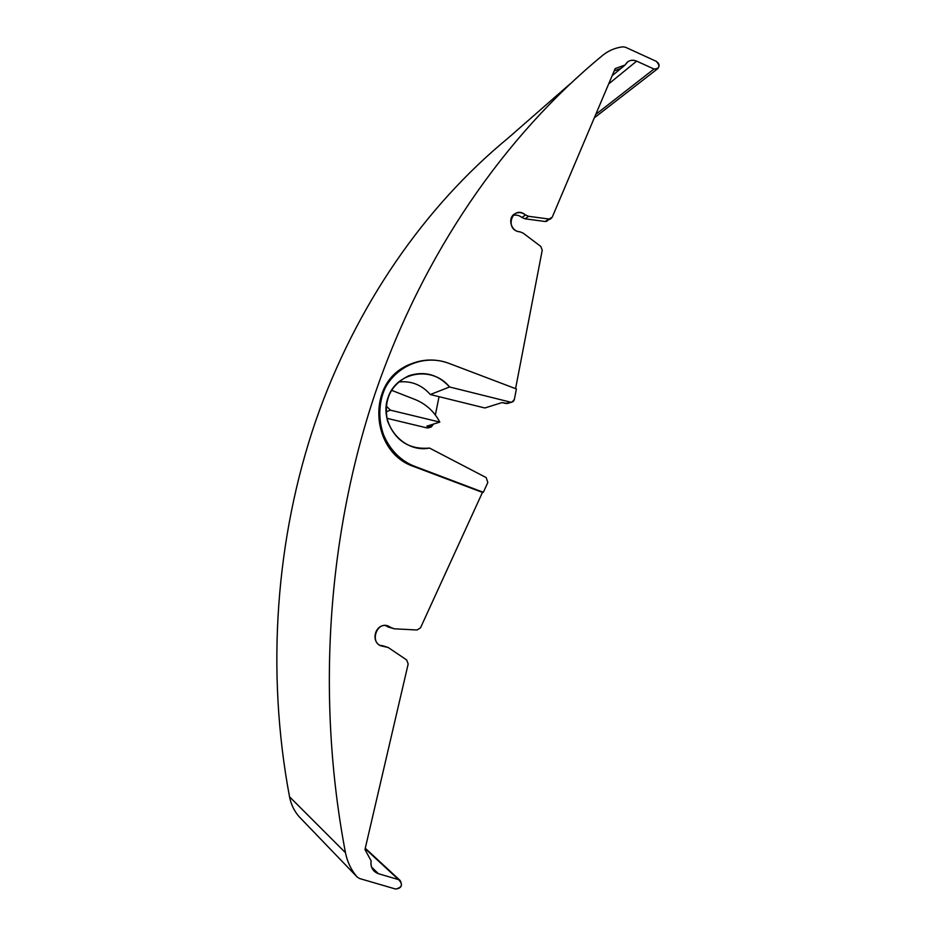 <?xml version="1.0" encoding="UTF-8"?>
<svg xmlns="http://www.w3.org/2000/svg" width="936" height="936" viewBox="0 0 936 936"><rect width="100%" height="100%" fill="white"/><g stroke="black" fill="none" stroke-linecap="round" stroke-linejoin="round"><path stroke-width="1.4" d="M509.02 402.515L505.838 403.498L510.342 402.106L449.584 386.977C438.095 374.47 424.511 370.726 408.821 375.745C390.569 384.801 383.456 399.812 387.457 420.779C395.156 440.716 409.172 449.818 429.507 448.063L486.182 477.582L487.82 482.485L483.327 492.301L414.157 466.678C370.41 452.533 366.175 382.871 407.651 365.485C366.175 382.871 370.41 452.533 414.157 466.678L482.45 492.406L420.521 627.822L417.046 629.998L394.407 628.817L390.967 627.658C376.869 616.906 367.158 646.472 384.848 646.402L388.3 647.56L406.68 659.962L408.178 663.975L364.97 849.56L371.112 860.827C370.399 867.239 372.844 871.533 378.436 873.709L398.56 879.618C403.182 884.391 402.188 887.527 395.6 889.036L359.564 878.53L357.119 876.973C351.187 870.059 347.303 861.974 345.466 852.696C315.935 697.437 327.67 534.819 375.032 393.74C423.166 252.931 504.972 135.708 602.714 55.318C608.622 50.556 615.373 47.724 622.978 46.823L625.482 47.245L656.382 61.39C660.395 66.128 659.599 68.679 653.983 69.03L636.667 61.132C631.589 59.272 627.74 60.559 625.119 65.005L615.174 68.574L552.217 217.21L548.976 219.059L528.7 216.31L525.505 214.976C512.413 203.966 503.697 230.537 520.018 231.835L523.212 233.158L540.797 246.437L542.248 250.146L515.572 388.651L542.248 250.146L540.797 246.437L523.212 233.158L520.018 231.835C511.161 231.754 507.136 218.006 514.741 213.829C518.415 211.852 521.995 212.238 525.505 214.976L528.7 216.31L525.026 218.802L521.867 217.48C519.024 215.175 515.97 214.543 512.717 215.596C515.97 214.543 519.024 215.175 521.867 217.48L525.505 214.976L521.867 217.48L525.026 218.802L528.7 216.31L548.976 219.059L545.173 221.516L525.026 218.802L545.173 221.516L550.918 218.696L552.217 217.21L615.174 68.574L625.119 65.005L612.156 75.699L625.119 65.005L627.658 61.881C630.373 59.998 633.38 59.74 636.667 61.132L608.657 83.959L636.667 61.132L653.983 69.03L657.598 68.773C659.892 66.128 659.494 63.66 656.382 61.39L625.482 47.245L622.978 46.823C615.584 47.701 608.997 50.392 603.205 54.931L602.714 55.318C504.972 135.708 423.166 252.931 375.032 393.74C327.67 534.819 315.935 697.437 345.466 852.696C347.303 861.974 351.187 870.059 357.119 876.973L359.564 878.53L395.6 889.036C401.263 888.439 402.772 885.585 400.117 880.46L365.169 848.683L398.56 879.618L378.436 873.709L371.569 867.087L378.436 873.709L373.944 870.971M511.933 402.106L507.417 403.498L502.07 402.574L505.838 403.498L511.933 402.106L514.367 399.438L516.391 388.955L449.058 363.402L516.391 388.955L514.367 399.438C513.759 401.509 512.413 402.398 510.342 402.106L449.584 386.977L430.326 394.524L449.584 386.977C432.479 365.508 396.302 371.522 387.925 397.823C378.624 423.809 403.311 453.422 429.507 448.063L486.182 477.582L487.82 482.485L483.327 492.301L415.081 466.467C388.089 456.534 372.423 423.119 381.97 395.565C391.119 367.86 422.662 353.106 449.058 363.402C436.375 358.757 423.809 358.886 411.36 363.788C367.591 379.092 369.954 451.866 415.081 466.467L483.327 492.301L482.45 492.406L420.521 627.822L417.046 629.998L394.407 628.817L388.183 627.015L385.69 625.599L394.407 628.817L388.183 627.015L390.967 627.658L387.2 625.833C375.137 622.417 369.708 642.985 381.911 646.015L388.3 647.56L406.68 659.962L408.178 663.975L364.97 849.56L371.112 860.827C370.445 865.133 371.58 868.69 374.505 871.521M547.092 221.153L545.173 221.516L550.918 218.696M620.767 68.48L614.192 70.89L620.767 68.48L625.037 64.97L620.767 68.48M380.613 645.536L382.11 645.618L380.613 645.536M439.042 396.677L435.357 414.999L439.042 396.677M433.532 424.066L430.01 426.945L426.828 426.172L439.791 422.101C434.21 411.477 425.962 403.942 415.034 399.485C425.962 403.942 434.21 411.477 439.791 422.101L390.417 410.167L386.159 405.943L390.417 410.167L385.995 411.899L390.417 410.167L439.791 422.101L426.828 426.172L431.344 426.933L433.532 424.066M391.447 390.265L415.034 399.485L391.447 390.265M386.837 418.275L426.91 427.904L430.01 426.945L426.91 427.904L386.837 418.275M430.326 394.524L484.848 407.979L502.07 402.574L484.848 407.979L430.326 394.524C421.668 384.766 411.033 380.589 398.408 382.017C411.033 380.589 421.668 384.766 430.326 394.524M429.589 427.073L426.91 427.904L428.243 427.892L431.344 426.933M299.344 816.906L299.04 816.601C294.173 810.939 291.002 804.34 289.528 796.782C265.789 670.363 275.851 537.475 315.689 420.978C356.171 304.715 425.002 206.54 508.014 138.165L570.024 83.947M357.154 877.009L299.04 816.601C294.173 810.939 291.002 804.34 289.528 796.782L345.466 852.696L289.528 796.782C265.789 670.363 275.851 537.475 315.689 420.978C356.171 304.715 425.002 206.54 508.014 138.165M595.764 114.403L653.983 69.03L595.764 114.403M384.848 646.402L382.11 645.618L384.848 646.402M400.117 880.46L365.274 848.238M657.598 68.773L594.301 117.842M513.946 214.391L514.741 213.829"/></g></svg>
